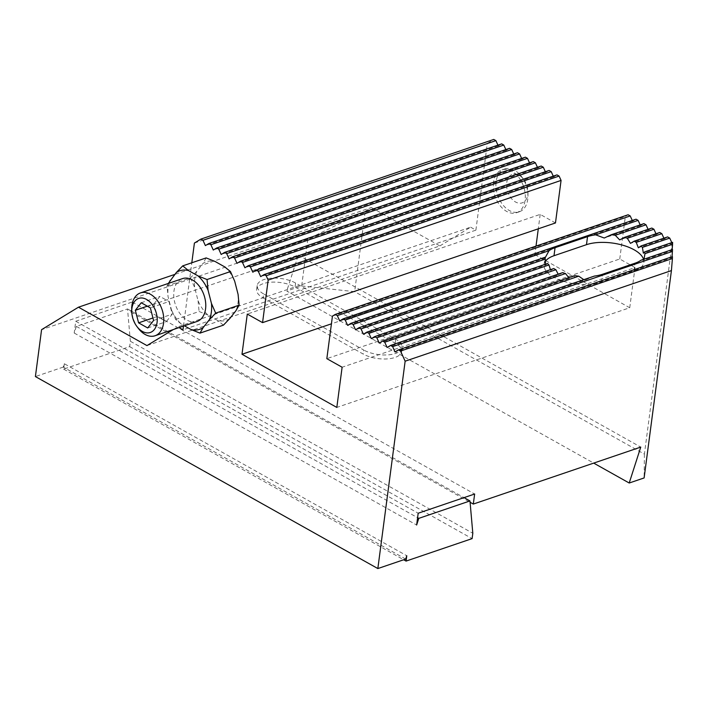 <?xml version="1.0" encoding="UTF-8"?>
<svg xmlns="http://www.w3.org/2000/svg" width="708" height="708" viewBox="0 0 708 708"><rect width="100%" height="100%" fill="white"/><g stroke="black" fill="none" stroke-linecap="round" stroke-linejoin="round"><path stroke-width="0.53" stroke-dasharray="3.54 2.66" d="M183.478 326.087L191.806 262.783M173.31 329.547L177.717 326.857L179.036 327.6M229.808 318.511A30.922 20.603 71.2 0 1 217.595 320.441L208.117 315.122A30.922 20.603 -108.8 0 1 198.054 300.705L194.682 287.598A30.922 20.603 71.2 0 1 196.842 271.244L202.957 263.464A30.922 20.603 71.2 0 1 215.17 261.526M224.657 266.845A30.922 20.603 71.2 0 1 234.711 281.262M238.083 294.369A30.922 20.603 71.2 0 1 235.923 310.724M405.693 559.081L63.251 367.089L64.331 363.744L406.773 555.736M574.754 275.642L569.382 278.377L379.24 343.079M569.382 278.377L568.772 277.669M562.674 272.633L558.603 274.925L371.337 338.645M558.603 274.925L558.17 274.164M594.357 276.085L584.79 280.253L387.143 347.513M584.79 280.253L583.799 279.678M553.771 268.544L550.7 270.491L363.434 334.22M550.7 270.491L550.417 269.677M547.62 263.518L545.673 265.084L355.531 329.786M545.673 265.084L545.567 264.208M545.054 257.269L545.072 257.933M545.275 258.101L347.628 325.361M301.679 285.952L354.646 291.661L365.231 211.267L307.856 239.056L301.679 285.952L286.767 291.032L593.693 463.103M671.786 242.614L672.149 243.402L644.404 454.111L354.646 291.661M644.404 454.111L644.121 477.944M63.251 367.089L35.4 376.567M307.856 239.056L41.577 329.671M64.331 363.744L63.623 369.107L129.661 346.637L130.361 341.274L127.528 308.962L76.331 326.379L74.198 333.034L75.747 321.237L132.201 302.033L130.874 312.078L298.307 255.101L286.767 291.032M365.231 211.267L371.381 207.524L174.858 274.394M371.381 207.524L439.872 245.915L146.963 345.593M439.872 245.915L470.625 227.188L177.717 326.857M470.625 227.188L475.891 230.144L182.983 329.813M194.408 243.056L487.316 143.379L493.768 139.441M475.891 230.144L487.316 143.379M555.47 222.958L540.195 214.391L247.287 314.069M536.018 246.101L534.903 254.588L331.424 323.83M540.195 214.391L538.292 228.799M534.903 254.588L629.731 307.759L336.822 407.427M629.731 307.759L635.023 267.553L342.114 367.231M635.023 267.553L619.748 258.995L326.839 358.664M332.441 316.122L625.35 216.444L628.111 214.763M619.748 258.995L625.35 216.444M493.485 182.452A22.629 15.072 -108.8 0 0 499.821 205.276A22.629 15.072 -108.8 0 0 516.575 212.736A22.629 15.072 -108.8 0 0 523.557 186.452A22.629 15.072 -108.8 0 0 501.999 169.885A22.629 15.072 -108.8 0 0 493.485 182.452M497.936 145.149L498.29 145.936L501.671 143.874M505.839 149.583L506.193 150.362L509.574 148.308M513.742 154.008L514.096 154.795L517.477 152.733M521.637 158.442L522 159.229L525.38 157.167M529.54 162.867L529.903 163.654L533.283 161.601M537.443 167.3L537.806 168.088L541.186 166.026M545.346 171.734L545.709 172.522L549.089 170.46M553.249 176.159L553.612 176.947L556.992 174.885M632.279 220.462L632.633 221.25L636.014 219.197M640.182 224.896L640.536 225.684L643.917 223.622M648.077 229.33L648.44 230.118L651.82 228.056M655.98 233.755L656.343 234.543L659.723 232.481M663.883 238.189L664.246 238.977L667.626 236.915M672.6 242.34L672.149 243.402L643.377 253.199M664.246 238.977L638.342 247.791M672.432 256.641L671.972 257.703L395.046 351.938M671.972 257.703L672.051 256.765M672.511 249.49L672.06 250.552L643.767 260.181L640.97 260.225M672.06 250.552L672.14 249.623M644.041 259.181L643.767 260.181M656.343 234.543L630.447 243.357M648.44 230.118L619.668 239.906M640.536 225.684L604.251 238.03M632.633 221.25L339.725 320.928M514.096 154.795L221.188 254.473M506.193 150.362L213.285 250.039M498.29 145.936L205.382 245.614M529.903 163.654L236.994 263.332M522 159.229L229.091 258.898M545.709 172.522L252.8 272.191M537.806 168.088L244.897 267.766M553.612 176.947L260.703 276.624M298.307 255.101L640.758 447.093M75.747 321.237L418.189 513.229M74.198 333.034L416.64 525.017M132.201 302.033L474.643 494.016M130.874 312.078L470.085 502.255M263.111 297.935L363.213 354.053A22.629 10.054 -172.5 0 0 387.117 358.921A22.629 10.054 -172.5 0 0 401.622 351.566A22.629 10.054 -172.5 0 0 395.161 343.176L295.068 287.059A22.629 10.054 -172.5 0 0 271.155 282.191A22.629 10.054 -172.5 0 0 256.65 289.545A22.629 10.054 -172.5 0 0 263.111 297.935L263.642 293.917L363.744 350.035L363.213 354.053M263.642 293.917A22.629 10.054 -172.5 0 1 257.181 285.528A22.629 10.054 -172.5 0 1 271.686 278.173A22.629 10.054 -172.5 0 1 295.59 283.041L395.692 339.159A22.629 10.054 -172.5 0 1 402.153 347.548A22.629 10.054 -172.5 0 1 387.648 354.903A22.629 10.054 -172.5 0 1 363.744 350.035M545.337 261.376A33.94 15.08 7.5 0 0 544.054 264.597A33.94 15.08 7.5 0 0 563.816 281.395A33.94 15.08 7.5 0 0 601.411 282.315L633.899 271.261A33.94 15.08 7.5 0 0 643.846 262.402A33.94 15.08 7.5 0 0 643.563 259.34M130.361 341.274L472.811 533.257M127.528 308.962L464.05 497.627M76.331 326.379L417.605 517.707M63.623 369.107L403.693 559.763M129.661 346.637L472.103 538.62M506.344 168.566A22.629 15.072 -108.8 0 0 504.662 168.982A22.629 15.072 -108.8 0 0 496.149 181.54A22.629 15.072 -108.8 0 0 502.485 204.373A22.629 15.072 -108.8 0 0 519.238 211.825A22.629 15.072 -108.8 0 0 527.973 195.7A22.629 15.072 -108.8 0 0 521.424 176.434A22.629 15.072 -108.8 0 0 506.344 168.566M513.539 174.035A15.089 10.054 71.2 0 1 523.593 179.274A15.089 10.054 71.2 0 1 527.964 192.125A15.089 10.054 71.2 0 1 518.592 203.116A15.089 10.054 71.2 0 1 506.901 188.461A15.089 10.054 71.2 0 1 513.539 174.035M181.487 324.184L175.655 319.485L171.424 309.768A30.922 20.603 -108.8 0 0 181.487 324.184L184.346 325.786M208.117 315.122L199.09 311.502L175.655 319.485M223.427 325.149L217.595 320.441M206.152 257.907L202.957 263.464M196.842 271.244L190.452 277.881L167.017 285.864L168.061 296.661L171.424 309.768M168.283 283.448L167.017 285.864M190.452 277.881L194.682 287.598M198.054 300.705L199.09 311.502M197.045 321.467A22.629 15.072 71.2 0 1 195.364 321.883A22.629 15.072 71.2 0 1 173.947 291.183A22.629 15.072 71.2 0 1 182.469 278.625M169.168 283.147A30.922 20.603 -108.8 0 0 168.061 296.661M147.317 306.175L153.981 303.9L157.22 316.511L166.345 321.627L172.23 314.14L168.991 301.528L150.353 307.874M153.981 303.9L159.866 296.413L168.991 301.528M153.592 320.476L172.23 314.14M141.228 302.759L159.866 296.413M157.22 316.511L152.946 317.963M147.707 327.972L166.345 321.627M138.281 328.308A22.629 15.072 71.2 0 1 131.732 309.042M295.59 283.041L295.068 287.059M395.692 339.159L395.161 343.176M601.411 282.315L602.473 274.279M633.899 271.261L634.961 263.217M257.181 285.528L256.65 289.545M402.153 347.548L401.622 351.566M544.054 264.597L544.992 257.455M643.846 262.402L644.776 255.34M516.575 212.736L519.238 211.825M501.999 169.885L504.662 168.982M523.593 179.274L521.424 176.434M527.964 192.125L527.973 195.7"/><path stroke-width="1.06" d="M191.806 262.783L194.408 243.056L200.868 239.118L202.975 240.304L205.382 245.614L208.772 243.552L210.878 244.729L213.285 250.039L216.675 247.977L218.781 249.163L221.188 254.473L224.569 252.411L226.684 253.588L229.091 258.898L232.472 256.845L234.587 258.022L236.994 263.332L240.375 261.27L242.481 262.456L244.897 267.766L248.278 265.704L250.384 266.881L252.8 272.191L256.181 270.129L258.287 271.314L260.703 276.624L264.084 274.562L266.19 275.748L268.164 280.085L262.562 322.636L247.287 314.069L241.994 354.266L336.822 407.427L342.114 367.231L326.839 358.664L332.441 316.122L335.211 314.44L337.318 315.618L339.725 320.928L343.115 318.865L345.221 320.051L347.628 325.361L351.018 323.299L353.124 324.476L355.531 329.786L358.912 327.724L361.027 328.91L363.434 334.22L366.815 332.158L368.93 333.344L371.337 338.645L374.718 336.592L376.824 337.769L379.24 343.079L382.621 341.017L384.727 342.203L387.143 347.513L390.524 345.451L392.63 346.628L395.046 351.938L398.427 349.885L400.533 351.062L405.144 361.195L377.842 568.559L35.4 376.567L41.577 329.671L78.473 307.192L146.963 345.593L173.31 329.547M179.036 327.6L182.983 329.813L183.478 326.087M207.046 279.527L208.09 290.324A30.922 20.603 -108.8 0 0 198.028 275.908L207.046 279.527L230.481 271.553L224.657 266.845L215.17 261.526L206.152 257.907L182.708 265.881L188.54 270.589A30.922 20.603 -108.8 0 0 176.327 272.518L182.708 265.881M215.683 313.148L209.303 319.786A30.922 20.603 -108.8 0 0 211.453 303.431L215.683 313.148L239.118 305.166L238.083 294.369L234.711 281.262L230.481 271.553M199.992 333.123L190.965 329.503A30.922 20.603 -108.8 0 0 203.187 327.574L199.992 333.123L223.427 325.149L229.808 318.511L235.923 310.724L239.118 305.166M403.693 559.763L406.065 561.09L406.773 555.736L405.693 559.081L377.842 568.559M353.124 324.476L545.249 259.101A33.94 15.08 7.5 0 1 545.054 257.269L351.018 323.299M358.912 327.724L547.62 263.518A33.94 15.08 7.5 0 0 548.974 264.951L361.027 328.91M384.727 342.203L578.772 276.173A33.94 15.08 7.5 0 1 574.754 275.642L382.621 341.017M374.718 336.592L562.674 272.633A33.94 15.08 7.5 0 0 565.533 273.554L376.824 337.769M368.93 333.344L555.877 269.721A33.94 15.08 7.5 0 1 553.771 268.544L366.815 332.158M568.772 277.669L565.533 273.554M558.17 274.164L555.877 269.721M583.799 279.678L578.772 276.173M672.051 256.765L672.511 249.49L640.97 260.225A33.94 15.08 7.5 0 1 634.961 263.217L602.473 274.279A33.94 15.08 7.5 0 1 594.357 276.085L390.524 345.451M550.417 269.677L548.974 264.951M545.567 264.208L545.249 259.101M545.072 257.933L549.045 250.685L345.221 320.051M405.144 361.195L671.423 270.589L644.121 477.944L629.208 483.015L640.758 447.093L473.316 504.069L474.643 494.016L418.189 513.229L416.64 525.017L418.773 518.371L469.97 500.945L472.811 533.257L472.103 538.62L406.065 561.09M593.693 463.103L629.208 483.015M258.287 271.314L551.196 171.637L553.249 176.159M256.181 270.129L549.089 170.46L551.196 171.637M242.481 262.456L535.39 162.778L537.443 167.3M240.375 261.27L533.283 161.601L535.39 162.778M248.278 265.704L541.186 166.026L543.293 167.212L250.384 266.881M226.684 253.588L519.584 153.919L521.637 158.442M224.569 252.411L517.477 152.733L519.584 153.919M232.472 256.845L525.38 157.167L527.487 158.344L234.587 258.022M200.868 239.118L493.768 139.441L495.874 140.626L202.975 240.304M208.772 243.552L501.671 143.874L503.777 145.06L505.839 149.583M210.878 244.729L503.777 145.06M216.675 247.977L509.574 148.308L511.68 149.485L218.781 249.163M335.211 314.44L628.111 214.763L630.217 215.94L632.279 220.462M337.318 315.618L630.217 215.94M545.337 261.376A33.94 15.08 7.5 0 1 554.001 255.73L555.054 247.694A33.94 15.08 7.5 0 0 549.045 250.685M555.054 247.694L587.543 236.64A33.94 15.08 7.5 0 1 595.658 234.826L604.251 238.03L611.243 234.746L643.917 223.622L646.023 224.808L648.077 229.33M343.115 318.865L636.014 219.197L638.12 220.374L595.658 234.826M646.023 224.808L615.261 235.277A33.94 15.08 7.5 0 0 611.243 234.746M627.341 238.277L653.927 229.233L651.82 228.056L624.483 237.357A33.94 15.08 7.5 0 1 627.341 238.277L630.447 243.357L634.138 241.189L659.723 232.481L661.83 233.667L663.883 238.189M644.961 253.65L672.573 244.251L672.6 242.34L644.758 251.818A33.94 15.08 7.5 0 1 644.961 253.65L644.041 259.181M672.494 251.393L392.63 346.628M642.395 247.402L669.733 238.1L667.626 236.915L641.041 245.959A33.94 15.08 7.5 0 1 642.395 247.402L643.377 253.199L644.758 251.818M661.83 233.667L636.244 242.375A33.94 15.08 7.5 0 0 634.138 241.189M174.858 274.394L78.473 307.192M264.084 274.562L556.992 174.885L559.099 176.071L266.19 275.748M559.099 176.071L561.072 180.416L555.47 222.958L262.562 322.636M561.072 180.416L268.164 280.085M331.424 323.83L241.994 354.266M538.292 228.799L536.018 246.101M400.533 351.062L672.405 258.544L672.432 256.641L398.427 349.885M495.874 140.626L497.936 145.149M511.68 149.485L513.742 154.008M527.487 158.344L529.54 162.867M543.293 167.212L545.346 171.734M638.12 220.374L640.182 224.896M653.927 229.233L655.98 233.755M669.733 238.1L671.786 242.614M636.244 242.375L638.342 247.791L641.041 245.959M672.14 249.623L672.573 244.251M671.423 270.589L672.405 258.544M615.261 235.277L619.668 239.906L624.483 237.357M470.085 502.255L473.316 504.069M643.563 259.34A33.94 15.08 7.5 0 0 620.943 244.711A33.94 15.08 7.5 0 0 586.481 244.676L587.543 236.64M554.001 255.73L586.481 244.676M464.05 497.627L469.97 500.945M417.605 517.707L418.773 518.371M184.346 325.786L190.965 329.503M203.187 327.574L209.303 319.786M211.453 303.431L208.09 290.324M198.028 275.908L188.54 270.589M176.327 272.518L168.283 283.448M131.741 311.237L131.732 309.042A22.629 15.072 71.2 0 1 140.467 292.917L182.469 278.625A22.629 15.072 71.2 0 1 204.028 295.192A22.629 15.072 71.2 0 1 197.045 321.467L155.043 335.76A22.629 15.072 71.2 0 1 153.371 336.176A22.629 15.072 71.2 0 1 138.281 328.308L136.954 326.565A18.001 11.992 -108.8 0 0 148.954 332.822A18.001 11.992 -108.8 0 0 156.866 315.609A18.001 11.992 -108.8 0 0 142.919 298.112A18.001 11.992 -108.8 0 0 131.741 311.237A18.001 11.992 -108.8 0 0 136.954 326.565M170.212 280.306A30.922 20.603 -108.8 0 0 169.168 283.147M152.946 317.963L138.582 322.857L147.707 327.972L153.592 320.476L150.353 307.874L141.228 302.759L135.343 310.246L147.317 306.175M138.582 322.857L135.343 310.246M140.467 292.917A22.629 15.072 71.2 0 1 162.026 309.484A22.629 15.072 71.2 0 1 155.043 335.76"/></g></svg>
